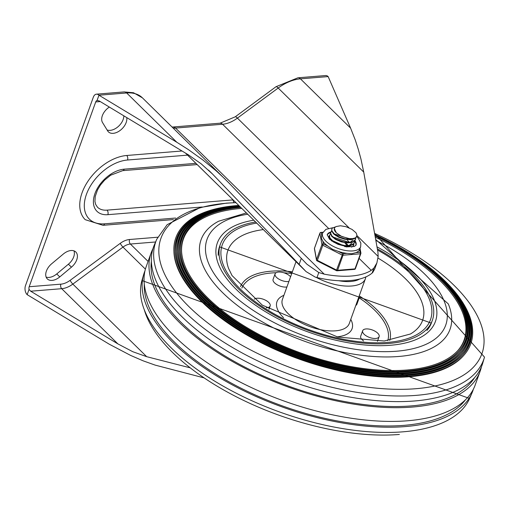 <?xml version="1.0" encoding="UTF-8"?>
<svg xmlns="http://www.w3.org/2000/svg" width="510" height="510" viewBox="0 0 510 510"><rect width="100%" height="100%" fill="white"/><g stroke="black" fill="none" stroke-linecap="round" stroke-linejoin="round"><path stroke-width="0.76" d="M46.129 277.077A12.023 7.586 134.5 0 0 56.75 273.934L68.416 264.193A12.023 7.586 134.5 0 0 73.975 250.863M51.695 263.747A12.023 7.586 134.5 0 0 47.309 278.906A12.023 7.586 134.5 0 0 59.778 276.904L71.438 267.163A12.023 7.586 134.5 0 0 75.831 252.01A12.023 7.586 134.5 0 0 63.355 254.005L51.695 263.747M109.344 107.062A12.023 7.586 134.5 0 0 102.529 122.553L107.674 130.923A12.023 7.586 134.5 0 0 108.407 131.848A12.023 7.586 134.5 0 0 120.392 130.241A12.023 7.586 134.5 0 0 126.729 117.568M107.081 129.967A12.023 7.586 134.5 0 0 117.937 126.805A12.023 7.586 134.5 0 0 123.822 115.815M172.15 127.066L220.065 123.197A6.56 4.112 -94.6 0 1 222.57 124.249A26.239 16.549 134.5 0 0 237.405 118.122L278.186 88.026L363.719 172.074L377.923 252.131L378.165 256.441L376.884 262.943L374.703 269.006L372.753 272.467A32.799 14.994 19.8 0 1 372.115 273.067L373.919 268.056L371.248 270.345A69.832 31.932 -160.2 0 1 324.226 274.163L175.548 128.067L222.57 124.249L328.491 228.327M175.65 218.038L104.563 223.82A3.277 2.059 85.4 0 1 103.007 225.305L85.208 219.663A41.406 26.112 -45.5 0 1 87.529 181.879A41.406 26.112 -45.5 0 1 126.703 155.486L182.044 150.986M233.102 199.888A23.913 15.083 -45.5 0 1 232.656 199.933L107.023 210.139A23.913 15.083 -45.5 0 1 97.467 207.187L95.625 204.344L94.936 201.431L95.217 196.471L97.544 189.835L100.451 185.015L104.582 180.164L110.613 175.23L122.687 170.646A3.277 2.059 -94.6 0 0 124.236 169.161A27.196 17.149 134.5 0 0 94.93 193.634A27.196 17.149 134.5 0 0 107.852 214.672L202.247 206.996M145.401 269.14L122.961 247.095A3.277 0.625 53.6 0 1 120.277 243.327L70.15 280.334A3.277 0.625 53.6 0 0 72.834 284.102A19.68 12.412 134.5 0 1 61.704 288.692A3.277 2.059 85.4 0 1 60.875 284.159L29.185 286.735A3.277 2.059 -94.6 0 0 29.051 289.38L30.683 291.21L61.704 288.692L117.893 343.899L132.829 351.734L146.695 356.681L72.834 284.102L122.961 247.095A13.12 8.275 -45.5 0 1 130.381 244.035L155.575 241.982M372.115 273.067A69.832 31.932 19.8 0 1 316.984 277.548A32.799 14.994 19.8 0 1 315.314 277.134L306.096 271.613L185.493 153.07M208.552 170.136L212.466 173.987L201.15 163.812L188.324 154.804L99.189 100.929L97.053 100.489A3.277 2.059 -94.6 0 0 95.714 101.943L100.253 101.573M204.102 377.897L155.148 365.109L143.214 360.857L130.7 355.451L109.312 344.237L27.157 294.652A6.56 4.112 85.4 0 1 25.5 285.594L93.349 97.142A6.56 4.112 85.4 0 1 96.447 94.171A6.56 4.112 85.4 0 1 98.953 95.217L126.665 92.967A39.359 24.824 -45.5 0 1 142.392 97.824L228.984 183.02L306.943 264.237L318.788 272.538L324.226 274.163M96.447 94.171L124.153 91.915A6.56 4.112 85.4 0 1 126.665 92.967L176.849 142.277L188.305 149.564L202.878 159.981L216.234 170.888L225.184 179.182M376.884 262.943L373.919 268.056M363.719 172.074L360.972 159.114L358.332 149.417L355.266 139.982L350.619 128.15L300.435 78.84A6.56 4.112 -94.6 0 0 297.929 77.794L276.018 86.706A6.56 1.249 53.6 0 1 278.186 88.026A39.359 24.824 -45.5 0 1 300.435 78.84L328.147 76.589A6.56 4.112 -94.6 0 0 325.641 75.544L297.929 77.794M328.147 76.589L350.619 128.15M176.849 142.277L98.953 95.217L97.053 100.489M212.466 173.987L305.26 270.759M27.157 294.652L29.051 289.38M29.185 286.735L95.714 101.943M190.166 367.825L146.695 356.681M117.893 343.899L30.683 291.21M431.428 322.887A112.608 51.491 -160.2 0 1 431.345 323.117L219.447 246.827A112.608 51.491 -160.2 0 1 219.529 246.604M399.381 434.456A170.55 77.985 -160.2 0 1 144.298 309.78M473.414 389.104A174.586 79.828 -160.2 0 1 472.196 392.477A174.586 79.828 -160.2 0 1 405.24 426.583A174.586 79.828 -160.2 0 1 222.188 379.223A174.586 79.828 -160.2 0 1 143.763 274.233A174.586 79.828 -160.2 0 1 144.968 270.855M465.547 399.7A172.399 78.827 -160.2 0 1 404.047 425.353A172.399 78.827 -160.2 0 1 231.585 383.252A172.399 78.827 -160.2 0 1 144.273 284.038M481.453 366.786A174.828 79.936 -160.2 0 1 480.49 370.254L474.886 385.828A174.828 79.936 -160.2 0 1 407.515 420.775A174.828 79.936 -160.2 0 1 223.444 372.899A174.828 79.936 -160.2 0 1 145.93 267.393L151.534 251.819A174.828 79.936 -160.2 0 1 153.006 248.542M480.49 370.254A174.828 79.936 -160.2 0 1 412.456 407.056A174.828 79.936 -160.2 0 1 226.638 358.154A174.828 79.936 -160.2 0 1 151.534 251.819M181.56 251.201A149.13 68.187 -160.2 0 1 241.759 208.392M375.271 237.182A149.13 68.187 -160.2 0 1 457.757 350.631M375.679 239.47L448.303 303.915A132.288 60.486 -160.2 0 1 398.788 356.471A132.288 60.486 -160.2 0 1 239.094 306.733A132.288 60.486 -160.2 0 1 218.618 221.225L246.387 212.938M484.5 357.127A174.229 79.668 -160.2 0 1 292.785 375.551A174.229 79.668 -160.2 0 1 156.812 239.152L154.224 245.17A174.586 79.828 -160.2 0 0 228.155 351.696A174.586 79.828 -160.2 0 0 414.458 400.981A174.586 79.828 -160.2 0 0 482.658 363.413L484.5 357.127L374.601 233.395A170.55 77.985 -160.2 0 1 482.409 328.905A170.55 77.985 -160.2 0 1 415.854 388.716A170.55 77.985 -160.2 0 1 189.025 306.714A170.55 77.985 -160.2 0 1 227.039 203.184A170.55 77.985 -160.2 0 1 235.945 202.68M474.612 377.623A172.641 78.942 -160.2 0 1 411.226 405.909A172.641 78.942 -160.2 0 1 235.703 362.202A172.641 78.942 -160.2 0 1 151.368 261.248M238.756 205.441A156.71 71.655 19.8 0 0 173.891 251.041L173.929 251.997A156.34 71.483 19.8 0 0 256.128 340.183A156.34 71.483 19.8 0 0 409.511 376.737A156.34 71.483 19.8 0 0 463.125 356.114L463.762 355.4A156.71 71.655 19.8 0 0 374.812 234.594M173.891 251.041A156.71 71.655 19.8 0 0 256.281 339.437A156.71 71.655 19.8 0 0 410.027 376.08A156.71 71.655 19.8 0 0 463.762 355.4M239.043 205.721A155.677 71.183 19.8 0 0 174.981 250.996A155.677 71.183 19.8 0 0 256.83 338.806A155.677 71.183 19.8 0 0 409.568 375.213A155.677 71.183 19.8 0 0 462.952 354.673A155.677 71.183 19.8 0 0 374.844 234.778M175.006 251.475A155.308 71.017 -160.2 0 1 187.718 223.66M470.564 325.488A155.308 71.017 -160.2 0 1 462.627 355.024M179.373 251.29A151.189 69.13 -160.2 0 1 191.766 224.215M467.09 323.34A151.189 69.13 -160.2 0 1 459.376 352.098M240.478 207.136A150.533 68.831 19.8 0 0 180.444 250.767L180.483 251.717A150.163 68.659 19.8 0 0 259.437 336.421A150.163 68.659 19.8 0 0 406.757 371.535A150.163 68.659 19.8 0 0 458.248 351.721L458.892 351.014A150.533 68.831 19.8 0 0 375.009 235.69M180.444 250.767A150.533 68.831 19.8 0 0 259.59 335.676A150.533 68.831 19.8 0 0 407.273 370.872A150.533 68.831 19.8 0 0 458.892 351.014M240.765 207.417A149.5 68.359 19.8 0 0 181.534 250.716A149.5 68.359 19.8 0 0 260.138 335.044A149.5 68.359 19.8 0 0 406.814 370.005A149.5 68.359 19.8 0 0 458.076 350.281A149.5 68.359 19.8 0 0 375.041 235.875M239.324 206.002A154.651 70.712 19.8 0 0 176.077 250.952L176.116 251.902A154.281 70.546 19.8 0 0 257.231 338.927A154.281 70.546 19.8 0 0 408.593 375.003A154.281 70.546 19.8 0 0 461.499 354.648L462.136 353.94A154.651 70.712 19.8 0 0 374.875 234.957M176.077 250.952A154.651 70.712 19.8 0 0 257.384 338.181A154.651 70.712 19.8 0 0 409.109 374.346A154.651 70.712 19.8 0 0 462.136 353.94M239.611 206.282A153.618 70.24 19.8 0 0 177.168 250.901A153.618 70.24 19.8 0 0 257.933 337.556A153.618 70.24 19.8 0 0 408.65 373.473A153.618 70.24 19.8 0 0 461.327 353.207A153.618 70.24 19.8 0 0 374.907 235.142M177.193 251.379A153.249 70.074 -160.2 0 1 189.739 223.935M468.824 324.411A153.249 70.074 -160.2 0 1 461.002 353.564M239.898 206.569A152.592 69.768 19.8 0 0 178.258 250.856L178.302 251.812A152.222 69.602 19.8 0 0 258.334 337.671A152.222 69.602 19.8 0 0 407.675 373.269A152.222 69.602 19.8 0 0 459.873 353.188L460.511 352.474A152.592 69.768 19.8 0 0 374.939 235.327M178.258 250.856A152.592 69.768 19.8 0 0 258.487 336.925A152.592 69.768 19.8 0 0 408.191 372.606A152.592 69.768 19.8 0 0 460.511 352.474M240.184 206.85A151.559 69.303 19.8 0 0 179.354 250.812A151.559 69.303 19.8 0 0 259.035 336.3A151.559 69.303 19.8 0 0 407.732 371.739A151.559 69.303 19.8 0 0 459.701 351.741A151.559 69.303 19.8 0 0 374.978 235.505M290.585 276.777A8.746 3.997 19.8 0 0 281.864 272.283A8.746 3.997 19.8 0 0 275.081 273.851A8.746 3.997 19.8 0 0 278.9 279.148A8.746 3.997 19.8 0 0 288.156 281.571A8.746 3.997 19.8 0 0 288.889 281.475M275.081 273.851L273.105 279.34A8.746 3.997 19.8 0 0 276.924 284.637A8.746 3.997 19.8 0 0 286.18 287.06A8.746 3.997 19.8 0 0 286.913 286.964M357.771 299.95A8.746 3.997 19.8 0 0 358.887 298.752A8.746 3.997 19.8 0 0 358.791 297.113M355.795 305.439A8.746 3.997 19.8 0 0 356.911 304.24L358.887 298.752M362.986 330.174A8.746 3.997 19.8 0 0 362.667 330.735A8.746 3.997 19.8 0 0 369.54 337.461A8.746 3.997 19.8 0 0 379.121 336.664A8.746 3.997 19.8 0 0 372.899 330.187A8.746 3.997 19.8 0 0 362.986 330.174M362.667 330.735L360.691 336.224A8.746 3.997 19.8 0 0 363.592 340.941M266.271 307.785A8.746 3.997 19.8 0 0 270.16 305.962A8.746 3.997 19.8 0 0 269.879 303.947A8.746 3.997 19.8 0 0 262.312 298.917A8.746 3.997 19.8 0 0 254.235 299.242M426.934 330.423A112.608 51.491 19.8 0 0 431.511 322.664L432.333 320.376A112.608 51.491 -160.2 0 1 388.716 343.479A112.608 51.491 -160.2 0 1 269.592 312.311A112.608 51.491 -160.2 0 1 220.435 244.086A112.608 51.491 -160.2 0 1 255.606 222.003M220.435 244.086L219.612 246.375A112.608 51.491 19.8 0 0 218.191 255.268M377.336 248.823A112.608 51.491 -160.2 0 1 432.333 320.376M353.456 244.245L353.188 245.941L353.258 244.437M328.905 237.698L329.307 237.354M354.609 241.039L353.704 243.697L350.077 245.45L344.524 245.527L338.366 243.958L333.075 241.192L329.913 237.96L329.505 235.365L330.461 234.154M329.364 235.767L329.709 238.348L332.813 241.587L338.073 244.366L344.231 245.967L349.809 245.935L353.494 244.207L354.431 242.524M355.763 237.838L355.515 239.49L352.844 241.791L347.858 242.499L341.751 241.498L335.975 239.101L331.914 235.939L330.525 232.853L331.608 230.953M330.658 232.158L330.365 233.255L331.691 236.334L335.707 239.496L341.458 241.925L347.571 242.958L352.595 242.282L355.438 239.719M334.318 228.474L336.249 232.758L341.719 236.5L349.261 238.603L352.563 238.623L355.291 237.915L351.039 239.241L345.181 238.852L339.118 236.908L334.286 233.937L331.844 230.718L331.812 228.958L332.354 228.104L335.822 226.759M331.812 228.958L331.653 231.119L334.044 234.326L338.831 237.309L344.887 239.286L350.765 239.706L355.062 238.419L356.668 236.296A12.935 5.916 -160.2 0 0 355.872 232.662L352.085 229.436L346.041 226.714L340.482 225.771L336.485 226.478A10.755 4.915 19.8 0 0 334.381 228.27A10.755 4.915 19.8 0 0 335.841 232.279L335.841 232.279M333.24 233.574L351.67 239.604M335.835 235.671L347.036 239.623M332.086 236.774L350.517 242.805M334.7 238.884L345.901 242.83M350.013 242.428L352.984 240.102M330.933 239.974L331.57 241M344.683 246.642L349.363 246.011M349.618 242.46L347.399 240.255M333.527 242.072L344.728 246.03M348.859 245.629L351.83 243.302M347.743 245.699L345.066 243.391M341.502 241.428L338.538 240.357M348.464 245.661L346.239 243.455M344.256 242.097L336.071 239.152M356.668 236.296A12.935 5.916 -160.2 0 1 355.291 237.915M321.772 235.339L321.268 232.585A1.09 0.689 -94.6 0 0 320.854 232.413L322.957 232.241M317.22 260.776L323.315 243.85L322.811 241.083L321.402 238.348L321.447 236.455L322.588 233.07A20.228 9.25 19.8 0 0 325.916 241.198A20.228 9.25 19.8 0 0 345.978 250.576A20.228 9.25 19.8 0 0 360.647 246.77L359.652 249.517L360.149 252.284L355.878 252.628L351.798 253.744L347.029 253.349L342.752 253.699L337.977 251.277L332.596 249.352L328.089 246.266L323.315 243.85A1.09 0.937 169.7 0 0 321.944 244.526L316.512 259.622A1.09 0.937 169.7 0 0 317.003 260.699M336.664 270.619A1.09 0.689 -94.6 0 0 337.078 270.797L354.475 269.382A1.09 0.689 85.4 0 0 354.992 268.885A1.09 0.497 19.8 0 0 355.419 268.662L360.85 253.566A1.09 0.497 -160.2 0 0 360.863 253.438A1.09 0.937 169.7 0 0 360.149 252.284A1.09 0.689 85.4 0 1 360.43 253.795L354.992 268.885L337.594 270.3A1.09 0.497 19.8 0 1 336.555 270.064L336.498 270.683A1.09 1.09 0 0 0 337.078 270.797A1.09 0.689 -94.6 0 0 337.594 270.3L343.032 255.204A1.09 0.689 -94.6 0 0 342.752 253.699L336.555 270.064L317.118 260.215A1.09 0.497 19.8 0 1 316.512 259.622L314.466 248.357L319.904 233.261A1.09 0.937 -10.3 0 1 321.268 232.585L322.843 232.458M314.428 248.791L314.428 248.791A1.09 0.937 -10.3 0 1 314.466 248.357A1.09 0.497 19.8 0 1 314.479 248.223A1.09 1.09 0 0 0 314.428 248.791L316.474 260.055A1.09 1.09 0 0 0 317.054 260.833L336.498 270.683M322.811 241.083A20.228 9.25 19.8 0 0 328.089 246.266M337.977 251.277A20.228 9.25 19.8 0 0 347.029 253.349M355.878 252.628A20.228 9.25 19.8 0 0 359.652 249.517M354.622 241.204A15.306 7 -160.2 0 1 355.891 245.361M327.152 235.008A15.306 7 -160.2 0 1 330.467 232.707M329.536 235.282A13.12 5.999 19.8 0 0 329.026 236.162A13.12 5.999 19.8 0 0 329.428 239.165M351.492 247.108A13.12 5.999 19.8 0 0 353.717 245.049A13.12 5.999 19.8 0 0 353.863 243.754M56.75 273.934L59.778 276.904M68.416 264.193L71.438 267.163M104.563 223.82A38.129 24.046 -45.5 0 1 86.445 194.323A38.129 24.046 -45.5 0 1 127.532 160.012A3.277 2.059 -94.6 0 0 126.703 155.486M127.532 160.012L187.559 155.136M195.904 163.334L124.236 169.161M107.023 210.139A3.277 2.059 85.4 0 1 107.852 214.672M233.733 202.699A3.277 2.059 -94.6 0 0 232.656 199.933M147.996 261.343L130.381 244.035A3.277 2.059 85.4 0 1 129.553 239.502A16.396 10.34 134.5 0 0 120.277 243.327M157.73 237.214L129.553 239.502M173.209 128.112A26.239 16.549 134.5 0 0 175.548 128.067A6.56 4.112 85.4 0 0 173.043 127.016M359.11 258.411L371.248 270.345M378.165 256.441L356.834 235.473M349.057 227.83L237.405 118.122A6.56 1.249 53.6 0 0 235.244 116.809L276.018 86.706M299.16 264.301L301.295 258.36M70.15 280.334A16.396 10.34 -45.5 0 1 60.875 284.159M316.984 277.548L318.788 272.538M469.608 398.495A174.229 79.668 -160.2 0 1 279.665 412.003A174.229 79.668 -160.2 0 1 141.92 280.519L469.608 398.495L472.196 392.477M376.986 246.859A115.891 52.989 -160.2 0 1 417.48 338.946A115.891 52.989 -160.2 0 1 252.871 303.335A115.891 52.989 -160.2 0 1 253.782 220.205M375.851 240.452A126.824 57.987 -160.2 0 1 428.298 343.217A126.824 57.987 -160.2 0 1 247.063 306.14A126.824 57.987 -160.2 0 1 247.701 214.238M377.553 250.027A110.625 50.579 -160.2 0 1 387.619 342.401A110.625 50.579 -160.2 0 1 243.729 292.275A110.625 50.579 -160.2 0 1 256.708 223.087M378.018 258.098A103.441 47.296 -160.2 0 1 410.442 333.993L384.272 340.999L337.907 337.097L262.299 305.146L232.044 275.572L228.62 268.534A103.441 47.296 -160.2 0 1 263.338 229.596M316.143 277.344A35.534 16.243 19.8 0 0 351.651 286.002A35.534 16.243 19.8 0 0 365.415 278.715L365.88 276.898M359.658 279.015A32.251 14.745 -160.2 0 1 350.823 281.475A32.251 14.745 -160.2 0 1 338.716 280.717M389.774 340.399A79.369 36.293 19.8 0 0 359.231 295.883M292.37 271.811A79.369 36.293 19.8 0 0 240.465 286.645M241.842 288.118A77.571 35.471 -160.2 0 1 276.069 272.729M283.981 272.818A77.571 35.471 -160.2 0 1 291.777 273.462M358.97 297.751A77.571 35.471 -160.2 0 1 387.772 340.654M365.415 278.715L349.273 323.538A35.534 16.243 -160.2 0 1 335.51 330.831A35.534 16.243 -160.2 0 1 297.923 320.994A35.534 16.243 -160.2 0 1 282.412 299.466L296.01 261.7M336.804 336.855A39.907 18.245 19.8 0 0 350.772 319.387M283.911 295.315A39.907 18.245 19.8 0 0 283.534 317.673M320.854 232.413A1.09 1.09 0 0 0 319.91 233.134A1.09 0.497 -160.2 0 0 319.904 233.261L321.944 244.526A1.09 0.497 -160.2 0 0 322.549 245.119L341.993 254.968A1.09 0.497 -160.2 0 0 343.032 255.204L360.43 253.795A1.09 0.497 -160.2 0 0 360.85 253.566A1.09 1.09 0 0 0 360.901 253.005L360.06 248.395M354.475 269.382A1.09 1.09 0 0 0 355.419 268.662A1.09 0.497 19.8 0 0 355.425 268.528M314.555 248.115A1.09 0.497 19.8 0 0 314.479 248.223L319.91 233.134A1.09 0.497 -160.2 0 1 320.076 232.968M354.954 240.637A15.306 7 -160.2 0 1 356.018 245.106L354.354 246.464L346.239 246.91L329.549 239.286L327.216 234.734A15.306 7 -160.2 0 1 330.716 232.018M173.374 219.58L103.007 225.305M197.179 164.59L122.687 170.646M185.398 153.013L306.096 271.613M220.065 123.197L235.244 116.809M124.153 91.915L133.505 92.743L142.392 97.824M143.763 274.233L141.92 280.519M235.881 202.623L226.351 203.152L200.258 207.513L167.146 224.7L156.812 239.152M377.438 341.343L379.121 336.664M268.904 309.449L270.16 305.962M329.339 235.824L329.486 235.416M355.413 239.783L355.578 239.324M334.248 228.646L334.381 228.27M360.647 246.77L360.857 243.123L358.364 238.368L356.592 236.525M332.781 227.74L325.884 229.366L322.588 233.07"/></g></svg>
